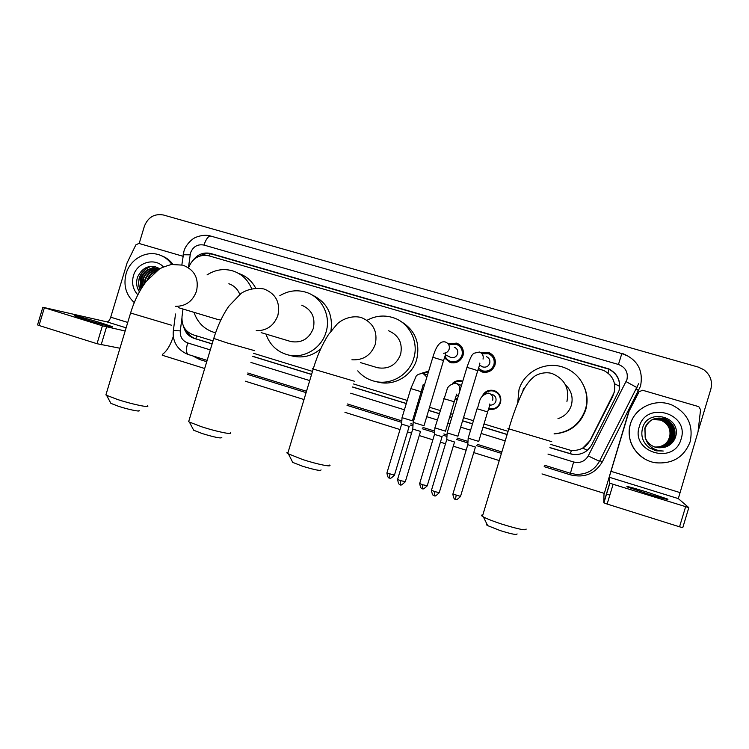 <?xml version="1.0" encoding="UTF-8"?>
<svg xmlns="http://www.w3.org/2000/svg" width="749" height="749" viewBox="0 0 749 749"><rect width="100%" height="100%" fill="white"/><g stroke="black" fill="none" stroke-linecap="round" stroke-linejoin="round"><path stroke-width="1.12" d="M437.013 382.149L436.255 384.63M423.213 389.171L422.23 388.581M457.208 399.638L455.111 398.917M491.044 409.553L489.809 408.87M482.459 395.706C484.987 391.25 488.76 389.517 493.797 390.501C499.424 392.682 501.661 396.736 500.529 402.662C498.441 407.849 494.621 410.068 489.088 409.319L488.488 409.16M451.628 362.834L450.224 361.261M448.501 343.791L456.75 343.126C462.124 345.607 464.202 349.774 463.004 355.616C460.579 361.43 456.31 363.733 450.196 362.507L444.391 357.816M482.553 372.103L480.802 370.128M480.933 352.788L488.676 352.479C494.078 354.989 496.175 359.183 494.977 365.044C492.533 370.895 488.217 373.199 482.019 371.953L478.04 369.632M587.328 450.327L582.778 448.071L590.324 440.375L612.785 396.315L614.47 391.25M550.88 444.466L570.448 450.271C579.155 451.179 585.69 447.911 590.053 440.449L614.114 392.616C616.249 382.664 612.766 375.268 603.657 370.418L209.046 255.849C199.431 254.108 192.633 257.993 188.645 267.496M182.999 309.028L182.026 316.574C181.492 325.59 185.218 331.667 193.195 334.822L213.016 340.898M253.686 353.359L312.502 371.392M353.509 383.965L407.241 400.434M417.624 403.617L418.747 403.964M429.43 407.231L440.14 410.518M450.598 413.72L452.752 414.384M463.519 417.689L473.443 420.723M483.994 423.962L508.084 431.349M452.583 383.291C455.252 380.876 458.322 380.08 461.815 380.913L462.77 381.232M421.743 373.227L428.653 371.148M458.837 345.626L460.925 345.954M490.361 354.717L492.917 355.382M495.229 391.68L496.681 391.821M199.908 255.999C203.915 253.668 208.082 253.087 212.416 254.257L608.843 369.173C617.588 373.929 620.968 381.119 619.002 390.725C621.099 381.026 617.719 373.732 608.862 368.892L210.9 253.546C203.878 251.936 198.008 254.08 193.289 259.987M139.174 243.5L144.37 226.273C148.04 217.201 154.397 213.446 163.441 215L698.199 367.066L703.704 369.65C710.37 374.753 712.739 381.288 710.82 389.255L698.152 431.115M609.826 495.117L606.409 494.05M604.246 493.376L541.986 473.92M499.255 460.569L473.743 452.593M466.14 450.215L453.276 446.189M445.505 443.764L440.412 442.172M432.875 439.822L419.253 435.562M411.547 433.156L407.512 431.892M400.022 429.552L344.943 412.334M304 399.545L245.288 381.194M204.692 368.508L162.252 355.241M549.906 447.687L572.629 454.446C581.149 455.252 587.534 452.003 591.794 444.7L618.992 390.753M183.542 326.367C185.059 332.453 188.664 336.488 194.356 338.464L212.107 343.922M252.769 356.412L311.575 374.472M352.573 387.064L406.295 403.571M416.678 406.763L417.792 407.1M428.484 410.386L439.186 413.673M449.643 416.884L451.797 417.549M462.564 420.854L472.488 423.906M483.03 427.145L507.12 434.542M212.136 343.819L195.948 338.848C191.735 337.462 188.589 334.747 186.52 330.693M586.813 450.748C582.638 453.847 577.956 455.055 572.77 454.371L549.944 447.584M507.157 434.439L483.068 427.033M472.516 423.794L462.592 420.751M451.825 417.446L449.672 416.781M439.214 413.57L428.512 410.283M417.83 406.997L416.706 406.651M406.323 403.468L352.601 386.961M311.603 374.369L252.797 356.309M648.044 493.984C663.099 498.572 669.615 500.257 667.574 499.059L646.537 491.924C631.697 487.402 625.237 485.726 627.175 486.906L648.044 493.984M629.207 410.986L639.019 391.774L642.642 390.257L698.808 406.67L700.568 409.74L698.021 431.901L678.313 498.6L688.827 507.635L613.113 484.275L607.13 504.049L679.54 526.809L685.607 506.773M628.664 411.838L603.994 494.48L603.769 502.794L609.723 483.086L609.218 477.235L629.02 411.463M628.851 411.36L639.019 391.774M688.818 507.653L682.779 527.633L679.54 526.809M607.13 504.049L603.769 502.794M609.723 483.086L613.113 484.275M630.433 424.009C635.03 407.25 655.955 397.785 672.396 405.218C687.685 413.186 693.593 425.385 690.129 441.826C684.024 457.218 672.508 464.202 655.562 462.751C637.474 460.251 624.9 440.702 630.433 424.009M644.505 458.772C631.679 450.215 626.95 438.642 630.33 424.065C632.212 418.045 635.667 413.064 640.713 409.141M664.681 447.265C669.915 445.73 673.463 442.472 675.345 437.5C682.742 417.165 648.185 407.409 642.661 427.716C640.461 435.768 642.698 442.49 649.383 447.893L656.283 450.832L663.258 451.029C653.652 450.711 647.613 446.114 645.132 437.247C647.089 442.631 650.909 446.067 656.583 447.556L656.583 447.556M681.084 439.129C674.109 465.522 630.386 452.199 639.309 426.658C646.031 400.462 689.913 413.279 681.084 439.129M656.461 447.528C665.178 448.66 671.16 445.252 674.428 437.322C676.169 428.737 672.967 422.567 664.822 418.822C655.291 416.519 648.671 419.74 644.964 428.484M656.339 447.499C664.943 448.557 670.861 445.159 674.072 437.313C675.813 428.774 672.63 422.633 664.522 418.916L654.167 418.841C649.43 420.666 646.312 423.887 644.814 428.512L645.376 438.418M656.499 447.537C665.234 448.688 671.235 445.281 674.512 437.322C676.263 428.728 673.061 422.548 664.897 418.803C655.356 416.5 648.728 419.721 645.011 428.475L645.132 437.247M656.367 447.509C665 448.576 670.935 445.187 674.156 437.313C675.898 428.765 672.714 422.623 664.597 418.888L654.195 418.822M664.297 418.981C672.368 422.689 675.542 428.803 673.81 437.313C670.636 445.084 664.775 448.473 656.236 447.471C664.719 448.445 670.561 445.065 673.726 437.313C675.458 428.812 672.284 422.708 664.223 419L654.046 418.888L664.223 419M656.087 447.434C664.494 448.342 670.261 444.972 673.379 437.304C675.102 428.849 671.947 422.773 663.932 419.084L653.793 418.972M656.115 447.443C664.55 448.37 670.336 444.99 673.463 437.304C675.186 428.84 672.031 422.754 664.007 419.066L653.914 418.925M655.955 447.396C664.269 448.239 669.962 444.878 673.042 437.294C674.755 428.887 671.619 422.839 663.633 419.168M655.984 447.406C664.326 448.267 670.037 444.897 673.126 437.304C674.84 428.877 671.703 422.82 663.708 419.15M663.417 419.234C671.366 422.895 674.493 428.905 672.789 437.294C669.746 444.803 664.101 448.164 655.862 447.378C664.045 448.145 669.672 444.784 672.705 437.294C674.409 428.915 671.291 422.904 663.342 419.262L663.352 419.262M655.712 447.331C663.829 448.042 669.381 444.691 672.368 437.285C674.063 428.952 670.964 422.97 663.062 419.337L653.559 419.066M655.74 447.34C663.886 448.061 669.456 444.719 672.452 437.285C674.147 428.943 671.038 422.96 663.127 419.318L653.596 419.056M662.846 419.403C670.72 423.026 673.81 428.98 672.125 437.285C669.166 444.625 663.661 447.968 655.618 447.303C663.605 447.939 669.091 444.597 672.04 437.285C673.726 428.99 670.636 423.035 662.781 419.421L653.446 419.122L662.781 419.421M655.469 447.256C663.389 447.836 668.81 444.513 671.713 437.276C673.388 429.027 670.318 423.101 662.5 419.506L653.222 419.178M655.497 447.265C663.445 447.865 668.876 444.532 671.797 437.276C673.473 429.018 670.402 423.082 662.565 419.487L653.362 419.159M655.347 447.228C663.183 447.743 668.529 444.419 671.385 437.266C673.061 429.065 669.999 423.166 662.219 419.59L652.875 419.318M655.375 447.237C663.23 447.771 668.595 444.447 671.469 437.276C673.145 429.055 670.083 423.148 662.285 419.571L653.25 419.206M655.225 447.19C662.968 447.64 668.248 444.335 671.067 437.266C672.733 429.093 669.69 423.232 661.938 419.665L653.24 419.197M655.263 447.2C663.015 447.668 668.314 444.354 671.151 437.266C672.808 429.083 669.765 423.213 662.013 419.646L653.137 419.262M655.113 447.144C662.753 447.546 667.968 444.251 670.748 437.257C672.405 429.13 669.372 423.288 661.667 419.749M655.141 447.162C662.809 447.574 668.042 444.269 670.832 437.257C672.48 429.121 669.456 423.279 661.732 419.73M654.991 447.106C662.547 447.453 667.696 444.166 670.439 437.257C672.078 429.168 669.072 423.354 661.395 419.824L652.885 419.374M655.029 447.116C662.603 447.471 667.762 444.185 670.514 437.257C672.162 429.158 669.147 423.335 661.461 419.805L652.782 419.431M654.879 447.069C662.341 447.35 667.425 444.082 670.121 437.247C671.759 429.196 668.763 423.419 661.133 419.908M654.907 447.078C662.388 447.378 667.49 444.101 670.205 437.247C671.844 429.186 668.838 423.4 661.198 419.889M654.766 447.031C662.135 447.256 667.153 443.998 669.812 437.238C671.441 429.233 668.464 423.475 660.861 419.983L652.819 419.337M654.795 447.041C662.182 447.284 667.219 444.017 669.896 437.247C671.525 429.224 668.539 423.466 660.927 419.964L652.697 419.468M654.13 418.85C649.392 420.666 646.265 423.897 644.758 428.522M652.463 419.543L660.609 420.058C668.202 423.541 671.198 429.271 669.587 437.238C671.207 429.252 668.239 423.522 660.665 420.039L652.594 419.515M669.587 437.238L667.687 441.433M654.467 450.355L663.258 451.029M517.053 533.897C517.25 535.226 511.679 534.131 500.332 530.629L487.693 525.629C486.204 524.768 485.97 524.3 486.99 524.216M482.815 514.984C481.176 514.956 481.045 515.406 482.403 516.342L483.367 516.913C487.075 518.898 493.226 521.295 501.811 524.113C518.43 529.243 526.528 530.872 526.098 529.009M557.958 418.682C564.643 416.453 569.1 412.016 571.328 405.378C573.369 397.373 571.384 390.501 565.392 384.752M517.709 402.943L518.982 389.77C524.122 371.148 546.695 360.241 564.849 367.834C581.13 373.873 590.652 393.085 585.334 409.553C580.054 424.149 569.633 432.248 554.082 433.858M584.145 386.643C587.45 394.246 587.956 402.026 585.662 409.975C580.288 424.655 569.755 432.641 554.063 433.933M321.04 469.876C320.787 471.121 314.58 469.895 302.418 466.187L292.728 462.386L292.11 461.169M288.056 452.368C286.633 452.377 286.511 452.78 287.7 453.576L302.633 459.521C317.23 464.314 332.668 467.423 329.672 465.045M376.167 367.319L377.599 367.74C388.628 369.482 396.296 365.063 400.593 354.474C402.868 343.211 398.871 335.309 388.6 330.768M367.029 320.3C375.67 315.601 384.621 314.805 393.871 317.904C409.656 323.222 418.981 342.087 413.729 358.397C409.104 374.781 391.034 385.426 374.968 381.381C368.105 379.734 362.366 376.223 357.76 370.858M400.219 321.031C414.965 329.654 420.442 342.508 416.669 359.586C412.119 375.726 394.311 386.203 378.479 382.215L374.968 381.381M221.807 437.491C221.236 438.652 214.673 437.332 202.108 433.521L193.663 430.226L193.083 429.13M189.001 420.526L188.664 421.631L189.385 422.052L201.724 426.799C216.386 431.611 233.37 435.085 230.327 432.716M289.694 341.207L290.874 341.553C301.585 343.285 309.065 338.923 313.307 328.455C315.563 317.333 311.696 309.58 301.716 305.199M279.789 295.752C288.356 290.537 297.316 289.451 306.687 292.475C322.098 297.503 331.208 316.106 326.012 332.238C321.433 348.482 303.663 359.014 288.065 354.914C277.139 351.899 269.762 344.952 265.932 334.063M311.996 294.928C326.892 302.006 333.202 314.046 330.927 331.039M320.712 348.828C312.436 355.887 303.139 358.322 292.822 356.131L291.988 355.925M139.071 410.499C141.084 412.147 128.435 409.581 118.436 406.276L110.889 403.355L110.356 402.353M106.199 393.899L105.899 394.901L106.555 395.285L117.556 399.498C132.227 404.32 150.605 408.139 147.534 405.799M239.802 294.46C237.723 289.142 234.072 285.575 228.857 283.759M207.042 274.93C215.459 269.49 224.326 268.236 233.632 271.166C242.067 274.256 248.069 280.079 251.645 288.646M239.118 273.6C246.402 276.222 251.907 281.034 255.634 288.056M217.144 319.299L220.796 320.085M215.244 332.734L215.244 332.734C204.73 329.766 197.642 322.959 193.991 312.333M478.471 368.265L482.487 370.849C487.955 371.963 491.756 369.94 493.919 364.772C494.977 359.604 493.123 355.906 488.348 353.697L482.075 353.771M494.359 357.545L492.196 356.374M480.886 365.877L482.777 366.954C486.092 367.647 488.404 366.43 489.724 363.293C490.361 360.157 489.228 357.919 486.316 356.599M457.948 436.208L447.153 432.913M454.68 442.05L446.76 439.588M483.592 371.438L485.127 372.412M445.009 355.981C446.058 358.677 447.958 360.494 450.692 361.421C456.085 362.507 459.849 360.484 461.993 355.363C463.051 350.204 461.206 346.534 456.469 344.353L449.896 344.615M462.142 347.658L461.206 347.274M449.26 356.711L450.786 357.488C454.053 358.172 456.347 356.955 457.639 353.837C458.285 350.71 457.162 348.491 454.269 347.18M443.399 353.247C446.245 353.191 448.164 351.815 449.175 349.128C449.849 345.813 448.66 343.473 445.618 342.096L444.887 341.872C443.464 341.947 437.95 339.774 432.847 357.264L443.53 360.55L424.009 425.76L413.186 422.37M420.638 431.424L412.793 429.121L413.148 422.492L432.828 357.329M420.498 431.461L405.34 481.626L400.715 480.699L397.569 479.454L412.793 429.008M488.676 408.579L489.331 408.748C494.518 409.46 498.094 407.381 500.051 402.522C501.118 396.961 499.012 393.169 493.741 391.128C490.361 390.332 487.402 391.128 484.884 393.506M497.804 392.71L497.327 392.57M489.762 405.078C492.748 405.321 494.789 404.039 495.885 401.249C496.521 397.869 495.239 395.575 492.027 394.358M478.742 441.404L468.172 438.165M475.549 447.097L467.797 444.691M462.592 381.803L461.796 381.55C458.978 380.848 456.384 381.344 454.025 383.039M461.496 385.426L456.525 383.516M454.203 401.792L445.496 431.171L434.897 427.857M442.2 436.704L434.523 434.429L434.869 427.96L446.9 390.079C447.499 386.615 450.364 384.312 455.495 383.17L455.523 383.179M442.06 436.733L427.267 485.689L422.829 484.79L419.665 483.545L434.523 434.336M455.308 398.309L457.339 399.048M456.862 395.172L458.482 395.416M428.465 371.785L422.876 373.367M412.446 420.835L402.035 417.67M409.272 426.443L401.661 424.112M409.141 426.471L394.451 475.128L386.896 473.012L401.642 424.196L402.026 417.783M422.455 387.916L423.4 388.544M84.993 319.364C98.634 323.615 115.973 328.212 111.807 326.498L101.714 323.109C88.494 318.99 70.949 314.299 75.031 316.012L84.993 319.364M119.971 348.238L97.033 343.716L102.435 325.787L42.862 307.259L106.835 321.855C108.343 321.864 109.635 320.31 110.721 317.192L127.105 262.852L135.859 244.876L138.902 243.425L182.962 256.27M173.365 336.273C170.5 345.111 166.896 351.122 162.533 354.305M44.378 307.764L39.042 325.487L97.033 343.716M39.042 325.487L37.544 324.888M102.435 325.787L125.158 331.011M134.286 302.577C125.907 294.872 123.192 285.2 126.132 273.572C130.139 259.201 146.13 250.147 159.34 254.894C164.48 256.664 168.647 259.828 171.83 264.406M161.597 255.774C166.156 257.469 169.92 260.306 172.907 264.285M140.999 289.086L140.381 285.856L141.392 288.44M137.825 294.834C132.966 289.47 131.506 283.103 133.434 275.744C136.936 262.44 154.556 257.169 163.432 266.906M159.949 268.741C150.175 264.032 142.713 266.803 137.573 277.036C135.859 282.41 136.477 287.344 139.426 291.82M158.769 269.481C151.485 268.704 146.355 271.859 143.387 278.928L142.919 286.034M158.863 269.415C151.317 268.301 145.98 271.41 142.853 278.75L142.544 286.605M157.964 270.014C151.981 270.567 147.834 273.778 145.512 279.649L144.819 283.281M158.245 269.827C151.897 270.052 147.478 273.263 144.978 279.471L144.257 284.058M156.513 271.054C151.916 272.524 148.77 275.566 147.094 280.192L147.029 280.379M140.381 285.856L140.7 278.01C144.042 270.314 149.66 267.262 157.552 268.863L158.076 269.05C150.193 267.459 144.576 270.511 141.243 278.197L141.617 288.065M155.67 271.7C152.225 273.16 149.697 275.623 148.115 279.077M155.427 266.672L147.441 269.893M144.435 272.814C141.804 276.184 140.522 279.957 140.587 284.143M151.139 266.288C140.016 271.007 136.374 279.059 140.185 290.462M155.764 266.756L148.695 269.294M146.42 271.063C142.02 275.426 140.241 280.613 141.084 286.614M151.944 266.26C141.87 268.226 135.485 281.034 140.306 290.256M137.516 288.093L139.445 291.773M612.785 396.315L612.907 395.631M607.982 373.03L609.115 369.294M611.596 376.906L609.929 374.846M570.354 453.847L571.375 450.402M195.873 338.82L196.566 335.852M614.526 383.731L619.695 386.362M209.299 255.924L210.123 253.78M638.757 390.472L636.154 389.424M547.978 454.081L573.612 461.983C579.998 463.462 584.875 461.44 588.237 455.926L626.932 379.659C628.345 372.337 625.518 367.272 618.449 364.463L203.971 245.073C197.577 243.949 193.083 246.561 190.499 252.928L188.467 267.421M626.688 355.578L621.829 353.584L618.449 364.463M183.093 255.306L183.159 254.735L190.087 254.847M219.775 238.65L622.082 353.659M622.166 353.369C637.446 359.398 643.569 370.334 640.517 386.194L602.327 461.88C595.034 473.799 584.492 478.152 570.691 474.922L544.167 466.674M501.427 453.379L476.448 445.608M467.76 442.902L456.3 439.345M446.788 436.386L443.08 435.235M434.504 432.566L422.23 428.746M412.849 425.825L410.134 424.983M401.661 422.352L347.049 405.359M306.098 392.616L247.357 374.35M206.733 361.711L199.665 359.511L192.699 355.887M599.855 460.532L602.299 461.861M638.644 383.713L599.453 461.309C594.219 470.419 586.28 474.754 575.644 474.304L570.438 473.284M181.876 318.531L180.284 330.88C179.938 336.825 182.391 340.832 187.643 342.92L210.3 349.905M250.943 362.45L309.73 380.586M350.71 393.225L404.413 409.787M414.796 412.989L415.91 413.336M426.593 416.631L437.294 419.936M447.743 423.157L449.896 423.822M460.663 427.145L470.587 430.207M481.13 433.456L505.21 440.889M199.936 358.144L199.665 359.511M571.113 473.48L570.691 474.922M599.79 460.644L602.327 461.88M636.294 389.162L638.785 390.491M173.375 330.562L180.284 330.88M187.643 342.92C185.977 349.24 186.145 353.088 188.168 354.483L188.345 354.539M573.612 461.983L570.429 473.274L544.598 465.251M588.237 455.926L599.453 461.309M181.838 264.959L183.936 251.271C185.63 244.492 192.98 238.482 193.907 238.397C194.197 237.676 203.709 233.604 210.825 236.094C208.362 235.907 206.078 238.903 203.971 245.073M626.127 381.644L637.062 387.654M195.948 338.848L194.356 338.464M212.416 254.257L210.9 253.546M609.218 477.235L678.313 498.6M610.922 471.299L679.689 492.486M566.937 401.436C569.558 388.497 564.812 379.275 552.706 373.788L551.554 373.377C544.879 371.541 537.024 374.144 533.925 376.794C529.627 380.342 526.023 385.052 523.083 390.922C517.877 401.623 513.131 414.272 508.833 428.868C507.354 428.325 507.382 428.241 508.917 428.615M551.732 441.667L508.833 428.868L482.403 516.342M523.467 388.497L522.774 391.521M351.908 359.792C363.265 360.419 371.055 355.288 375.268 344.39C377.833 331.741 373.377 322.875 361.898 317.81L360.971 317.482M354.343 381.213L313.204 369.06C311.921 368.592 311.949 368.517 313.269 368.836M256.205 330.712C266.756 330.815 273.984 325.712 277.879 315.404C280.416 302.942 276.128 294.273 265.015 289.386L264.125 289.086M254.51 350.635L227.031 342.892L213.765 338.426M175.519 306.332C185.715 306.35 192.708 301.295 196.51 291.183C199.028 278.89 194.88 270.38 184.085 265.652L183.196 265.343M171.324 325.169L130.588 313.016M454.521 442.069L439.27 492.561L434.729 491.662L431.499 490.155M434.13 495.501L434.729 491.662M483.039 359.099C483.723 355.775 482.525 353.416 479.454 352.021L473.724 353.303C472.347 354.904 471.336 354.558 466.945 367.385L466.927 367.459M457.929 436.199L477.722 370.689L471.664 368.705L466.945 367.385L447.116 433.025M400.238 484.556L400.715 480.699M441.217 342.396L440.365 342.92M405.284 481.822C401.857 484.893 400.331 485.848 400.706 484.687L400.163 484.547C400.294 483.405 399.086 487.253 397.569 479.454L397.625 479.257M475.4 447.116L460.513 496.39L452.902 494.022M455.486 499.246L456.15 495.51M492.702 400.238C493.366 396.764 492.037 394.405 488.741 393.15L488.582 393.113M489.612 404.104C490.323 403.421 489.659 406.024 487.627 411.922L477.076 408.729M422.286 488.535L422.829 484.79M459.586 390.248C460.242 386.802 458.95 384.462 455.692 383.216M456.225 394.171C456.824 393.768 456.16 396.305 454.212 401.764L443.726 398.618M427.22 485.876C420.826 491.747 423.297 487.327 422.211 488.535C422.37 487.43 421.153 491.166 419.665 483.545L419.721 483.367M389.499 477.965L389.92 474.201M426.864 377.084L423.054 373.414M423.269 384.34L421.21 391.727L410.817 388.581L402.007 417.773M394.395 475.306C391.062 478.293 389.574 479.22 389.939 478.087L389.414 477.956C389.583 476.86 388.366 480.577 386.896 473.012L386.952 472.834M106.835 321.855L126.122 327.819M110.721 317.192L127.742 322.435M106.536 326.938L101.143 344.83M488.676 352.479L492.533 355.232M456.75 343.126L460.42 345.411M493.797 390.501L495.96 391.381M461.815 380.913L462.751 381.269M175.509 314L173.403 330.328C172.261 338.539 175.275 349.324 188.168 354.483L207.145 360.381M247.76 373.002L306.51 391.259M347.461 403.983L401.745 420.854M410.892 423.7L412.924 424.327M422.998 427.464L434.579 431.059M443.848 433.943L446.863 434.879M457.068 438.043L467.835 441.395M477.216 444.307L501.858 451.965M621.829 353.584L210.825 236.094M609.864 483.161L603.9 502.888M487.693 525.629L483.367 516.913M292.728 462.386L288.496 454.053M360.531 317.351C349.24 314.889 339.522 321.387 337.013 324.233L328.408 334.634C322.21 344.418 317.145 355.897 313.204 369.06L287.7 453.576M377.599 367.74L360.587 362.638M193.663 430.226L189.385 422.052M263.545 288.908C251.486 286.839 242.189 292.344 240.766 293.739L228.81 306.238C222.453 315.488 217.416 326.292 213.699 338.632L188.664 421.631M288.065 354.914L292.822 356.131M290.874 341.553L261.139 332.622M110.889 403.355L106.555 395.285M182.503 265.137L171.381 264.472C164.452 266.55 160.323 268.179 158.975 269.35L146.252 281.371C139.464 290.378 134.221 300.986 130.532 313.204L105.899 394.901M218.156 319.598L178.337 307.624M439.204 492.767C436.077 495.754 434.589 496.718 434.729 495.66L434.064 495.501C434.223 494.377 432.922 498.169 431.433 490.361L446.741 439.691M482.487 370.849L485.427 372.403M482.777 366.954L479.491 365.1M477.74 370.624C479.603 365.315 480.231 362.825 479.603 363.153M446.76 439.7L447.144 433.034M450.692 361.421L453.838 362.928M450.786 357.488L445.421 354.754M443.558 360.484C445.337 355.588 445.964 353.163 445.449 353.21M460.457 496.578C457.358 499.499 455.888 500.435 456.047 499.396L455.429 499.246C455.57 498.122 454.353 501.886 452.845 494.209L467.779 444.784M468.144 438.277L477.066 408.757C480.156 403.355 477.881 395.79 488.563 393.103L488.741 393.15M489.331 408.748L492.43 409.488M487.618 411.95L478.723 441.395M467.797 444.794L468.162 438.287M457.19 395.266L456.375 395.041M427.51 374.94L423.765 373.657M424.365 385.361L423.419 385.089M410.808 388.609L415.789 377.075C416.21 375.137 418.56 373.891 422.829 373.358M421.21 391.755L412.427 420.826M42.862 307.259L37.525 324.954M157.552 268.863L158.076 269.05"/></g></svg>

